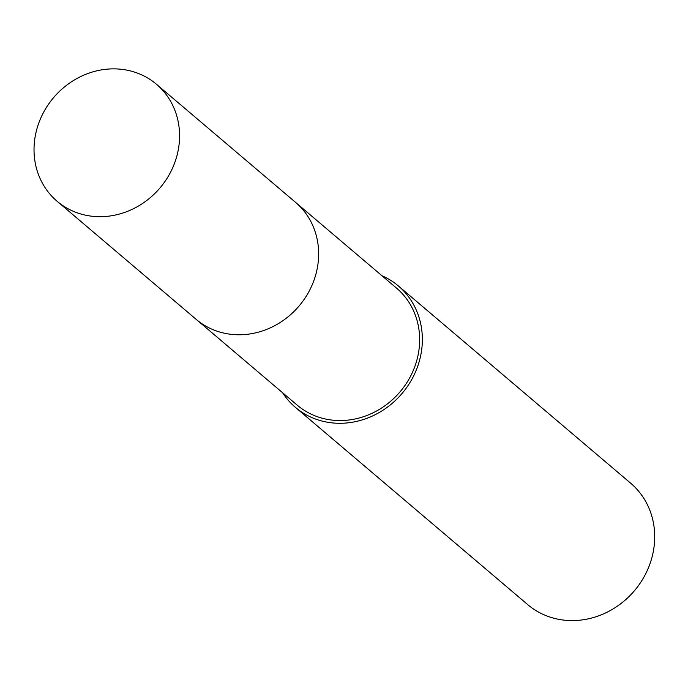 <?xml version="1.0" encoding="UTF-8"?>
<svg xmlns="http://www.w3.org/2000/svg" width="688" height="688" viewBox="0 0 688 688"><rect width="100%" height="100%" fill="white"/><g stroke="black" fill="none" stroke-linecap="round" stroke-linejoin="round"><path stroke-width="1.03" d="M197.095 320.135L297.199 405.137A76.746 69.78 -49.7 0 0 411.527 374.289A76.746 69.78 -49.7 0 0 396.555 288.134L296.451 203.132M282.587 392.736A79.593 72.369 -49.7 0 0 295.358 407.305L527.705 604.606A79.593 72.369 -49.7 0 0 646.273 572.614A79.593 72.369 -49.7 0 0 630.741 483.268L398.395 285.967A79.593 72.369 -49.7 0 0 381.943 275.733M295.358 407.305A79.593 72.369 -49.7 0 0 413.927 375.313A79.593 72.369 -49.7 0 0 398.395 285.967M140.232 74.235A76.746 69.78 -49.7 0 0 47.326 106.021A76.746 69.78 -49.7 0 0 57.121 201.274A76.746 69.78 -49.7 0 0 73.367 211.319A76.746 69.78 -49.7 0 0 166.281 179.525A76.746 69.78 -49.7 0 0 156.477 84.271A76.746 69.78 -49.7 0 0 140.232 74.235M57.121 201.274L196.175 319.361A76.764 69.789 -49.7 0 0 212.42 329.406A76.764 69.789 -49.7 0 0 305.343 297.612A76.764 69.789 -49.7 0 0 295.539 202.341L156.477 84.271"/></g></svg>
